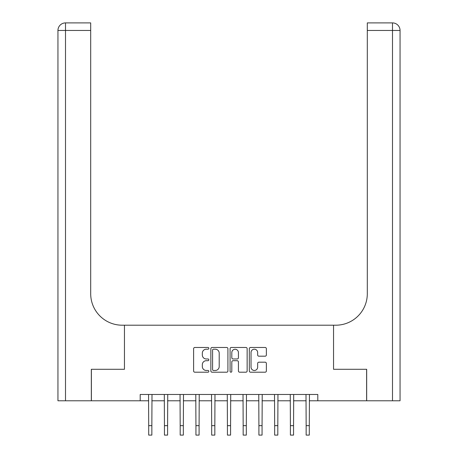 <?xml version="1.0" encoding="UTF-8"?>
<svg xmlns="http://www.w3.org/2000/svg" width="458" height="458" viewBox="0 0 458 458"><rect width="100%" height="100%" fill="white"/><g stroke="black" fill="none" stroke-linecap="round" stroke-linejoin="round"><path stroke-width="0.69" d="M208.848 348.343A0.864 0.864 0 0 0 207.984 347.473L194.845 347.473A1.237 1.237 0 0 0 193.608 348.71L193.608 370.969A1.237 1.237 0 0 0 194.845 372.205L207.984 372.205A0.864 0.864 0 0 0 208.848 371.341A0.864 0.864 0 0 0 207.984 370.47L206.283 370.47A3.956 3.956 0 0 1 202.327 366.515L202.327 364.66A3.956 3.956 0 0 1 206.283 360.704L207.984 360.704A0.864 0.864 0 0 0 208.848 359.839A0.864 0.864 0 0 0 207.984 358.975L206.283 358.975A3.956 3.956 0 0 1 202.327 355.019L202.327 353.164A3.956 3.956 0 0 1 206.283 349.208L207.984 349.208A0.864 0.864 0 0 0 208.848 348.343M265.13 356.192A1.237 1.237 0 0 0 266.367 354.956L266.367 348.71A1.237 1.237 0 0 0 265.13 347.473L250.543 347.473A1.237 1.237 0 0 0 249.307 348.71L249.307 370.969A1.237 1.237 0 0 0 250.543 372.205L265.13 372.205A1.237 1.237 0 0 0 266.367 370.969L266.367 363.423A1.237 1.237 0 0 0 265.13 362.186L258.89 362.186A1.237 1.237 0 0 0 257.654 363.423L257.654 367.167A3.309 3.309 0 0 1 254.345 370.47A3.309 3.309 0 0 1 251.036 367.167L251.036 352.517A3.309 3.309 0 0 1 254.345 349.208A3.309 3.309 0 0 1 257.654 352.517L257.654 354.956A1.237 1.237 0 0 0 258.89 356.192L265.13 356.192M400.052 400.779L400.052 30.457L400.052 400.779L366.675 400.779L366.675 369.285L333.544 369.285L366.612 369.285L366.612 400.779L317.8 400.779L317.8 394.481L140.2 394.481L140.2 400.779L148.701 400.779M140.2 400.779L91.388 400.779L91.388 369.285L124.456 369.285L124.456 325.203L333.544 325.203L333.544 369.285L333.544 325.203L335.811 325.203A31.488 31.488 0 0 0 367.305 293.71L367.305 22.9L392.495 22.9L367.305 22.9M227.918 348.71A1.237 1.237 0 0 0 226.681 347.473L212.094 347.473A1.237 1.237 0 0 0 210.857 348.71L210.857 370.969A1.237 1.237 0 0 0 212.094 372.205L226.681 372.205A1.237 1.237 0 0 0 227.918 370.969L227.918 348.71M231.319 347.473L245.906 347.473A1.237 1.237 0 0 1 247.143 348.71L247.143 370.969A1.237 1.237 0 0 1 245.906 372.205L239.666 372.205A1.237 1.237 0 0 1 238.429 370.969L238.429 361.94A1.237 1.237 0 0 0 237.192 360.704L233.048 360.704A1.237 1.237 0 0 0 231.811 361.94L231.811 371.341A0.864 0.864 0 0 1 230.946 372.205A0.864 0.864 0 0 1 230.082 371.341L230.082 348.71A1.237 1.237 0 0 1 231.319 347.473M151.85 400.779L164.445 400.779M167.594 400.779L180.189 400.779M183.337 400.779L195.938 400.779M199.087 400.779L211.682 400.779M214.831 400.779L227.426 400.779M230.574 400.779L243.169 400.779M246.318 400.779L258.913 400.779M262.062 400.779L274.663 400.779M277.811 400.779L290.406 400.779M293.555 400.779L306.15 400.779M309.299 400.779L317.8 400.779M213.451 349.208A0.864 0.864 0 0 0 212.586 350.072L212.586 369.606A0.864 0.864 0 0 0 213.451 370.47L215.243 370.47A3.956 3.956 0 0 0 219.205 366.515L219.205 353.164A3.956 3.956 0 0 0 215.243 349.208L213.451 349.208M238.429 352.574A3.309 3.309 0 0 0 235.12 349.271A3.309 3.309 0 0 0 231.811 352.574L231.811 357.738A1.237 1.237 0 0 0 233.048 358.975L237.192 358.975A1.237 1.237 0 0 0 238.429 357.738L238.429 352.574M148.552 394.481L148.701 425.654L151.85 425.654L151.999 394.481M148.701 425.654L148.701 435.1L151.85 435.1L151.85 425.654M164.296 394.481L164.445 425.654L167.594 425.654L167.743 394.481M164.445 425.654L164.445 435.1L167.594 435.1L167.594 425.654M180.04 394.481L180.189 425.654L183.337 425.654L183.492 394.481M180.189 425.654L180.189 435.1L183.337 435.1L183.337 425.654M195.784 394.481L195.938 425.654L199.087 425.654L199.236 394.481M195.938 425.654L195.938 435.1L199.087 435.1L199.087 425.654M211.533 394.481L211.682 425.654L214.831 425.654L214.979 394.481M211.682 425.654L211.682 435.1L214.831 435.1L214.831 425.654M91.325 369.285L124.456 369.285L124.456 325.203L122.189 325.203A31.488 31.488 0 0 1 90.695 293.71L90.695 30.457L65.505 30.457L65.505 400.779L91.325 400.779L91.325 369.285M65.505 400.779L57.948 400.779L57.948 30.457A7.557 7.557 0 0 1 65.505 22.9L90.695 22.9L90.695 30.457M90.695 22.9L65.505 22.9A7.557 7.557 0 0 0 57.948 30.457L65.505 30.457L65.505 22.9M122.189 325.203A31.488 31.488 0 0 1 90.695 293.71M392.495 400.779L392.495 30.457L400.052 30.457L400.052 325.203L400.052 30.457A7.557 7.557 0 0 0 392.495 22.9L392.495 30.457L367.305 30.457M335.811 325.203A31.488 31.488 0 0 0 367.305 293.71M227.277 394.481L227.426 425.654L230.574 425.654L230.723 394.481M227.426 425.654L227.426 435.1L230.574 435.1L230.574 425.654M243.021 394.481L243.169 425.654L246.318 425.654L246.467 394.481M243.169 425.654L243.169 435.1L246.318 435.1L246.318 425.654M258.764 394.481L258.913 425.654L262.062 425.654L262.216 394.481M258.913 425.654L258.913 435.1L262.062 435.1L262.062 425.654M274.508 394.481L274.663 425.654L277.811 425.654L277.96 394.481M274.663 425.654L274.663 435.1L277.811 435.1L277.811 425.654M290.257 394.481L290.406 425.654L293.555 425.654L293.704 394.481M290.406 425.654L290.406 435.1L293.555 435.1L293.555 425.654M306.001 394.481L306.15 425.654L309.299 425.654L309.448 394.481M306.15 425.654L306.15 435.1L309.299 435.1L309.299 425.654"/></g></svg>
